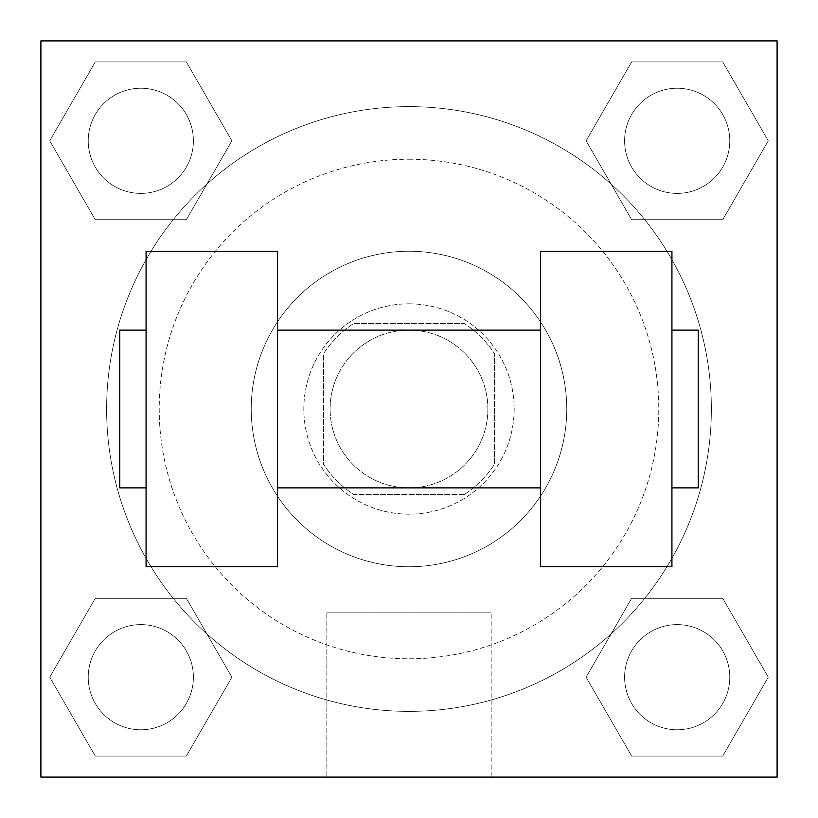 <?xml version="1.0" encoding="UTF-8"?>
<svg xmlns="http://www.w3.org/2000/svg" width="818" height="818" viewBox="0 0 818 818"><rect width="100%" height="100%" fill="white"/><g stroke="black" fill="none" stroke-linecap="round" stroke-linejoin="round"><path stroke-width="0.61" stroke-dasharray="4.09 3.07" d="M487.876 409A78.876 78.876 0 0 0 369.562 340.687A78.876 78.876 0 0 0 369.562 477.313A78.876 78.876 0 0 0 487.876 409A78.876 78.876 0 0 0 369.562 340.687A78.876 78.876 0 0 0 369.562 477.313A78.876 78.876 0 0 0 487.876 409M464.338 494.45L353.662 494.45A101.81 101.81 0 0 1 323.55 464.338L323.55 353.662A101.81 101.81 0 0 1 353.662 323.55L464.338 323.55A101.81 101.81 0 0 1 494.45 353.662L494.45 464.338A101.81 101.81 0 0 1 464.338 494.45L353.662 494.45A101.81 101.81 0 0 1 323.55 464.338L323.55 353.662A101.81 101.81 0 0 1 353.662 323.55L464.338 323.55A101.81 101.81 0 0 1 494.45 353.662L494.45 464.338A101.81 101.81 0 0 1 464.338 494.45M409 303.826A105.174 105.174 0 0 1 500.084 461.587A105.174 105.174 0 0 1 317.916 461.587A105.174 105.174 0 0 1 409 303.826A105.174 105.174 0 0 0 303.826 409A105.174 105.174 0 0 0 409 514.174A105.174 105.174 0 0 0 514.174 409A105.174 105.174 0 0 0 409 303.826M409 251.238A157.762 157.762 0 0 1 545.626 487.876A157.762 157.762 0 0 1 272.374 487.876A157.762 157.762 0 0 1 409 251.238A157.762 157.762 0 0 1 545.626 487.876A157.762 157.762 0 0 1 272.374 487.876A157.762 157.762 0 0 1 409 251.238M409 159.213A249.787 249.787 0 0 1 625.32 533.888A249.787 249.787 0 0 1 192.68 533.888A249.787 249.787 0 0 1 409 159.213A249.787 249.787 0 0 0 159.213 409A249.787 249.787 0 0 0 409 658.787A249.787 249.787 0 0 0 658.787 409A249.787 249.787 0 0 0 409 159.213M49.734 140.808L95.277 61.933L186.351 61.933L231.893 140.808L186.351 219.694L95.277 219.694L49.734 140.808L95.277 61.933L186.351 61.933L231.893 140.808L186.351 219.694L95.277 219.694L49.734 140.808L95.277 61.933L186.351 61.933L231.893 140.808L186.351 219.694L95.277 219.694L49.734 140.808M49.734 677.192L95.277 598.306L186.351 598.306L231.893 677.192L186.351 756.067L95.277 756.067L49.734 677.192L95.277 598.306L186.351 598.306L231.893 677.192L186.351 756.067L95.277 756.067L49.734 677.192L95.277 598.306L186.351 598.306L231.893 677.192L186.351 756.067L95.277 756.067L49.734 677.192M40.9 777.1L40.9 40.9L777.1 40.9L777.1 777.1L40.9 777.1L40.9 40.9L777.1 40.9L777.1 777.1L40.9 777.1L40.9 40.9L777.1 40.9L777.1 777.1L40.9 777.1L40.9 40.9L777.1 40.9L777.1 777.1L40.9 777.1M586.107 140.808L631.649 61.933L722.723 61.933L768.266 140.808L722.723 219.694L631.649 219.694L586.107 140.808L631.649 61.933L722.723 61.933L768.266 140.808L722.723 219.694L631.649 219.694L586.107 140.808L631.649 61.933L722.723 61.933L768.266 140.808L722.723 219.694L631.649 219.694L586.107 140.808M586.107 677.192L631.649 598.306L722.723 598.306L768.266 677.192L722.723 756.067L631.649 756.067L586.107 677.192L631.649 598.306L722.723 598.306L768.266 677.192L722.723 756.067L631.649 756.067L586.107 677.192L631.649 598.306L722.723 598.306L768.266 677.192L722.723 756.067L631.649 756.067L586.107 677.192M432.006 40.9L385.994 40.9L432.006 40.92M711.363 409A302.363 302.363 0 0 0 257.813 147.138A302.363 302.363 0 0 0 257.813 670.862A302.363 302.363 0 0 0 711.363 409A302.363 302.363 0 0 0 257.813 147.138A302.363 302.363 0 0 0 257.813 670.862A302.363 302.363 0 0 0 711.363 409M193.396 677.192A52.587 52.587 0 0 0 114.52 631.649A52.587 52.587 0 0 0 114.52 722.723A52.587 52.587 0 0 0 193.396 677.192A52.587 52.587 0 0 0 114.52 631.649A52.587 52.587 0 0 0 114.52 722.723A52.587 52.587 0 0 0 193.396 677.192A52.587 52.587 0 0 0 114.52 631.649A52.587 52.587 0 0 0 114.52 722.723A52.587 52.587 0 0 0 193.396 677.192A52.587 52.587 0 0 0 114.52 631.649A52.587 52.587 0 0 0 114.52 722.723A52.587 52.587 0 0 0 193.396 677.192M193.396 140.808A52.587 52.587 0 0 0 114.52 95.277A52.587 52.587 0 0 0 114.52 186.351A52.587 52.587 0 0 0 193.396 140.808A52.587 52.587 0 0 0 114.52 95.277A52.587 52.587 0 0 0 114.52 186.351A52.587 52.587 0 0 0 193.396 140.808A52.587 52.587 0 0 0 114.52 95.277A52.587 52.587 0 0 0 114.52 186.351A52.587 52.587 0 0 0 193.396 140.808A52.587 52.587 0 0 0 114.52 95.277A52.587 52.587 0 0 0 114.52 186.351A52.587 52.587 0 0 0 193.396 140.808M729.768 140.808A52.587 52.587 0 0 0 650.893 95.277A52.587 52.587 0 0 0 650.893 186.351A52.587 52.587 0 0 0 729.768 140.808A52.587 52.587 0 0 0 650.893 95.277A52.587 52.587 0 0 0 650.893 186.351A52.587 52.587 0 0 0 729.768 140.808A52.587 52.587 0 0 0 650.893 95.277A52.587 52.587 0 0 0 650.893 186.351A52.587 52.587 0 0 0 729.768 140.808A52.587 52.587 0 0 0 650.893 95.277A52.587 52.587 0 0 0 650.893 186.351A52.587 52.587 0 0 0 729.768 140.808M624.604 677.192A52.587 52.587 0 0 1 703.48 631.649A52.587 52.587 0 0 1 703.48 722.723A52.587 52.587 0 0 1 624.604 677.192A52.587 52.587 0 0 1 703.48 631.649A52.587 52.587 0 0 1 703.48 722.723A52.587 52.587 0 0 1 624.604 677.192M491.168 777.1L326.832 777.1L491.168 777.1L326.832 777.1L491.168 777.1L491.168 612.825L326.832 612.825L491.168 612.825L491.168 777.1M40.9 409L40.9 385.994L40.92 409M777.1 409L777.1 385.994L777.08 409M729.768 677.192A52.587 52.587 0 0 0 650.893 631.649A52.587 52.587 0 0 0 650.893 722.723A52.587 52.587 0 0 0 729.768 677.192A52.587 52.587 0 0 0 650.893 631.649A52.587 52.587 0 0 0 650.893 722.723A52.587 52.587 0 0 0 729.768 677.192M777.08 385.994L777.08 432.006L777.1 385.994M326.832 612.825L491.168 612.825L326.832 612.825L326.832 777.1L326.832 612.825M40.9 432.006L40.92 385.994L40.9 432.006M540.463 251.238L540.463 566.762L671.926 566.762L671.926 251.238L540.463 251.238M146.074 251.238L277.537 251.238L277.537 566.762L146.074 566.762L146.074 251.238M540.463 409L540.463 330.124L540.463 409M277.537 409L277.537 330.124L277.537 409M671.926 409L671.926 330.124L671.926 409M698.224 330.124L698.224 487.876M146.074 409L146.074 487.876L146.074 409M119.776 487.876L119.776 330.124"/><path stroke-width="1.23" d="M777.1 40.9L777.1 777.1L40.9 777.1L40.9 40.9L777.1 40.9M540.463 251.238L540.463 566.762L671.926 566.762L671.926 251.238L540.463 251.238M277.537 566.762L277.537 251.238L146.074 251.238L146.074 566.762L277.537 566.762M671.926 487.876L698.224 487.876L698.224 330.124L671.926 330.124M146.074 330.124L119.776 330.124L119.776 487.876L146.074 487.876M540.463 330.124L277.537 330.124M540.463 487.876L277.537 487.876"/></g></svg>
